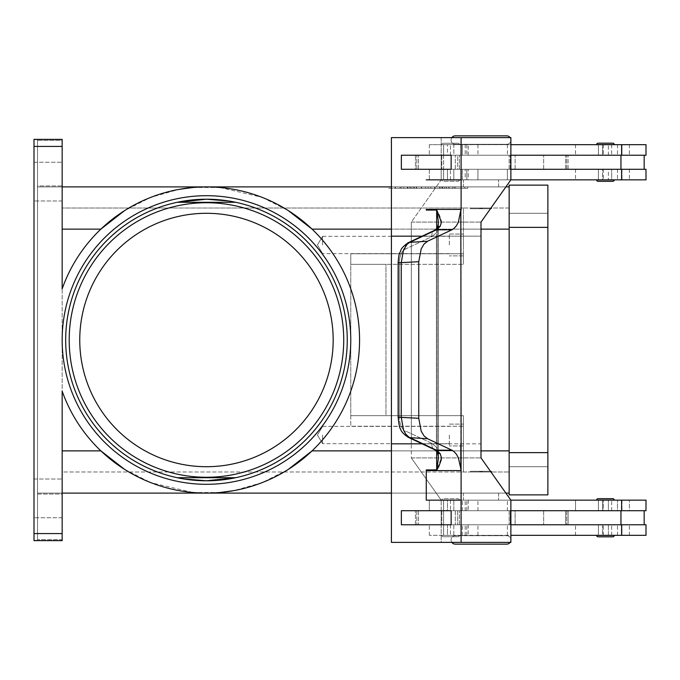 <?xml version="1.0" encoding="UTF-8"?>
<svg xmlns="http://www.w3.org/2000/svg" width="680" height="680" viewBox="0 0 680 680"><rect width="100%" height="100%" fill="white"/><g stroke="black" fill="none" stroke-linecap="round" stroke-linejoin="round"><path stroke-width="0.51" stroke-dasharray="3.4 2.55" d="M451.877 137.615A4.224 4.224 0 0 0 455.302 144.305L506.693 144.305A4.224 4.224 0 0 0 510.918 140.08A4.224 4.224 0 0 0 506.693 135.856L455.302 135.856L506.693 135.856M510.875 139.494A4.224 4.224 0 0 0 510.119 137.615M451.877 542.385A4.224 4.224 0 0 1 455.302 535.696L506.693 535.696A4.224 4.224 0 0 1 510.918 539.92A4.224 4.224 0 0 1 506.693 544.144L455.302 544.144A4.224 4.224 0 0 1 451.078 539.92A4.224 4.224 0 0 1 455.302 535.696L506.693 535.696A4.224 4.224 0 0 1 510.875 539.333M206.465 199.214A140.785 140.785 0 0 0 65.679 340A140.785 140.785 0 0 0 206.465 480.785A140.785 140.785 0 0 0 347.25 340A140.785 140.785 0 0 1 177.14 477.7A140.785 140.785 0 0 0 206.465 480.785A140.785 140.785 0 0 1 65.679 340A140.785 140.785 0 0 1 206.465 199.214A140.785 140.785 0 0 1 347.25 340A140.785 140.785 0 0 0 177.14 202.3L177.14 202.3A140.785 140.785 0 0 1 206.465 199.214A140.785 140.785 0 0 0 65.679 340A140.785 140.785 0 0 0 206.465 480.785A140.785 140.785 0 0 0 347.25 340A140.785 140.785 0 0 0 206.465 199.214A140.785 140.785 0 0 1 235.79 202.3L235.79 202.3M62.16 340A144.305 144.305 0 0 1 206.465 195.695A144.305 144.305 0 0 1 350.769 340A144.305 144.305 0 0 1 206.465 484.304A144.305 144.305 0 0 1 62.16 340A144.305 144.305 0 0 1 206.465 195.695A144.305 144.305 0 0 1 350.769 340A144.305 144.305 0 0 1 206.465 484.304A144.305 144.305 0 0 1 62.16 340A144.305 144.305 0 0 1 206.465 195.695A144.305 144.305 0 0 1 350.769 340A144.305 144.305 0 0 1 206.465 484.304A144.305 144.305 0 0 1 62.16 340M206.465 480.785A140.785 140.785 0 0 0 235.79 477.7A140.785 140.785 0 0 1 206.465 480.785M455.302 135.856A4.224 4.224 0 0 0 451.078 140.08A4.224 4.224 0 0 0 455.302 144.305L506.693 144.305A4.224 4.224 0 0 0 510.875 140.667M459.459 144.661A1.411 1.411 0 0 0 458.048 143.25L443.267 143.25A1.411 1.411 0 0 0 441.864 144.661L459.459 144.661A1.411 1.411 0 0 0 458.048 143.25L443.267 143.25A1.411 1.411 0 0 0 441.864 144.661L459.459 144.661M458.048 181.262A1.411 1.411 0 0 0 459.459 179.851L441.864 179.851A1.411 1.411 0 0 0 443.267 181.262L458.048 181.262A1.411 1.411 0 0 0 459.459 179.851L441.864 179.851A1.411 1.411 0 0 0 443.267 181.262L458.048 181.262M608.362 179.851L598.4 179.851L602.514 179.851L602.514 169.294L598.4 169.294L608.379 169.294L608.362 179.851M602.514 169.294L598.417 169.294L598.417 179.928L612.493 179.928L598.417 179.928L612.493 179.928L608.379 179.851L608.379 169.294L598.417 169.294L598.417 179.851L612.493 179.851L602.514 179.851L602.514 169.294L598.4 169.294L602.497 169.294M461.1 179.851L426.258 179.851L461.108 179.851L461.1 137.615L510.875 137.615L510.875 179.851L429.344 179.851L646 179.851L429.344 179.851L429.344 169.294L646 169.294L510.875 169.294L510.875 155.219L441.192 155.219L441.184 169.294L510.875 169.294L415.438 169.294L620.95 169.294L620.95 155.219L415.438 155.219L441.184 155.219L441.192 137.615L391.416 137.615L391.416 236.173L436.671 236.173L391.416 236.173L436.671 236.173L436.671 228.777M644.173 169.294L566.737 169.294L646 169.294L646 179.851L575.518 179.851L621.971 179.851L621.971 169.294L575.518 169.294L644.173 169.294L644.173 155.219L566.737 155.219L644.173 155.219M510.875 144.661L646 144.661L429.344 144.661L646 144.661L646 155.219L415.438 155.219L441.192 155.219L441.192 137.615L510.875 137.615L391.416 137.615L461.1 137.615M462.332 155.219L621.971 155.219L616.412 155.219L621.971 155.219L621.971 144.661L621.971 155.219L430.721 155.219L462.332 155.219L462.332 144.661L462.332 155.219M498.601 144.661L463.403 144.305L498.601 144.661M491.555 208.718L491.555 208.012L470.441 208.012L470.441 208.718L491.555 208.718L470.441 208.718L491.555 208.718L491.555 208.012L470.441 208.012L470.441 208.718L491.555 208.718M498.601 186.898L498.601 179.851L463.403 179.851L463.403 186.898L498.601 186.898L498.601 179.851L463.403 179.851L463.403 186.898L498.601 186.898M480.998 208.012L479.238 208.718L482.758 208.718L480.998 208.012L479.238 208.718L482.758 208.718L480.998 208.012M605.455 510.706L429.344 510.706L620.95 510.706L441.192 510.706L441.184 524.781L510.875 524.781L510.875 510.706L510.875 524.781L606.347 524.781L415.438 524.781L441.175 524.781L441.192 542.385L510.875 542.385L510.875 500.148L481.006 457.912L481.015 443.827L411.324 443.827L411.324 457.912L481.006 457.912L411.324 457.912L441.192 500.148L510.875 500.148L429.344 500.148L646 500.148L429.344 500.148L646 500.148L646 510.706L566.737 510.706L629.383 510.706L629.383 500.148L629.383 510.706L575.518 510.706L575.518 500.148L575.518 510.706L603.356 510.706L603.356 500.148L603.356 510.706L616.412 510.706L605.455 510.706M605.455 524.781L430.721 524.781L621.971 524.781L616.412 524.781L621.971 524.781L621.971 535.338L575.518 535.338L646 535.338L429.344 535.338L646 535.338L646 524.781L605.455 524.781M602.514 524.781L602.514 535.338L598.4 535.338L608.379 535.338L608.379 524.781L608.379 535.338L612.493 535.415L598.417 535.415L598.417 524.781L602.514 524.781L602.514 535.338L612.493 535.338L598.4 535.338L598.417 524.781L602.497 524.781M598.417 535.415L612.493 535.415M612.493 500.072L602.514 500.148L602.514 510.706L598.4 510.706L598.417 500.072L612.493 500.072L598.417 500.072M602.514 510.706L598.417 510.706L598.417 500.148L602.514 500.148L602.514 510.706L598.4 510.706L602.497 510.706M614.252 535.415A1.411 1.411 0 0 1 612.85 536.817L598.06 536.817A1.411 1.411 0 0 1 596.658 535.415L614.252 535.415M612.85 498.669L598.06 498.669L612.85 498.669A1.411 1.411 0 0 1 614.252 500.072L596.658 500.072M443.267 143.25L458.048 143.25L443.267 143.25M602.514 155.219L602.514 144.661L612.493 144.661L598.4 144.661L598.417 155.219L608.379 155.219L598.4 155.219L602.514 155.219L602.514 144.661L598.4 144.661L612.493 144.585L598.417 144.585L612.493 144.585L598.417 144.585L598.417 155.219L602.497 155.219M463.403 179.851L493.442 179.851L463.403 179.851M482.758 208.718L479.238 208.718L482.758 208.718M608.379 524.781L598.4 524.781L598.4 535.338L612.493 535.338M608.362 510.706L598.417 510.706L608.379 510.706L608.379 500.148L608.379 510.706L600.457 510.706L608.379 510.706M612.493 500.148L598.4 500.148L612.493 500.148L598.4 500.148L598.4 510.706L600.457 510.706L598.4 510.706L598.4 500.148M608.362 524.781L598.4 524.781L598.4 535.338M322.618 244.97L322.618 236.308L322.618 244.97M449.318 244.97L449.318 234.056L449.318 244.97M463.403 244.97L463.403 234.056L463.403 244.97M322.618 435.03L322.618 443.692L322.618 435.03M449.318 435.03L449.318 445.944L449.318 435.03M463.403 435.03L463.403 445.944L463.403 435.03M510.875 540.506A4.224 4.224 0 0 1 510.119 542.385M480.998 471.988L479.238 471.283L482.758 471.283L480.998 471.988L479.238 471.283L482.758 471.283L480.998 471.988M498.601 493.102L498.601 500.148L463.403 500.148L463.403 493.102L498.601 493.102L498.601 500.148L463.403 500.148L463.403 493.102L498.601 493.102M491.555 471.283L491.555 471.988L470.441 471.988L470.441 471.283L491.555 471.283L470.441 471.283L491.555 471.283L491.555 471.988L470.441 471.988L470.441 471.283L491.555 471.283M498.601 535.338L463.403 535.696L498.601 535.338M458.048 498.738A1.411 1.411 0 0 1 459.459 500.148L441.864 500.148A1.411 1.411 0 0 1 443.267 498.738L458.048 498.738A1.411 1.411 0 0 1 459.459 500.148L441.864 500.148A1.411 1.411 0 0 1 443.267 498.738L458.048 498.738M459.459 535.338A1.411 1.411 0 0 1 458.048 536.75L443.267 536.75A1.411 1.411 0 0 1 441.864 535.338L459.459 535.338A1.411 1.411 0 0 1 458.048 536.75L443.267 536.75A1.411 1.411 0 0 1 441.864 535.338L459.459 535.338M612.85 181.331L598.06 181.331L612.85 181.331A1.411 1.411 0 0 0 614.252 179.928L596.658 179.928M598.06 143.182A1.411 1.411 0 0 0 596.658 144.585L614.252 144.585A1.411 1.411 0 0 0 612.85 143.182L598.06 143.182L612.85 143.182M407.643 243.006A7.038 5.644 -115.2 0 0 406.138 244.46A7.038 5.644 -115.2 0 1 408.043 242.794C399.083 249.483 401.71 249.968 400.036 252.178C399.143 253.487 398.514 257.023 398.149 262.786L398.14 417.214L399.347 417.214L399.347 262.786L398.14 262.786L399.347 262.786L399.347 417.214L398.14 417.214L401.243 417.214L403.521 430.117L407.702 436.288L436.45 450.194L440.173 453.628A7.038 4.717 -37.6 0 1 437.546 452.251A7.038 4.717 -37.6 0 1 437.3 447.967L438.498 455.914L437.3 447.967A7.038 4.717 -37.6 0 0 437.495 452.183M437.495 227.817A7.038 4.717 -142.4 0 0 437.3 232.033A7.038 4.717 -142.4 0 1 437.537 227.757L438.498 224.085L437.3 232.033L438.09 229.118L438.464 222.479L436.832 210.077L438.727 213.231L441.26 220.209L441.413 222.258L440.173 226.372L436.45 229.806L409.768 242.352L407.218 244.162L403.521 249.883L401.243 262.786L401.243 417.214L418.752 418.293L421.209 431.205L424.039 435.914L427.558 438.744L409.768 437.648A7.038 5.644 115.2 0 1 408.068 437.223A7.038 5.644 115.2 0 1 408.059 437.214L434.741 449.769A7.038 5.644 -64.8 0 1 434.741 449.769A7.038 5.644 -64.8 0 1 432.82 448.086A7.038 5.644 -64.8 0 0 434.741 449.769A7.038 5.644 -64.8 0 0 436.45 450.194L451.911 450.194L454.01 451.571L456.382 454.206L458.337 457.742L461.1 469.923A21.114 14.934 -90 0 1 461.108 470.594L426.267 470.594A21.114 14.934 90 0 0 426.258 469.923L426.258 500.148L461.1 500.148L461.1 542.385L391.416 542.385L391.416 443.827L436.671 443.827L436.671 469.574L438.498 455.914L437.537 452.242L434.894 449.837M440.173 226.372A7.038 4.717 -142.4 0 0 437.546 227.749L434.75 230.239A7.038 5.644 -115.2 0 0 432.82 231.914A7.038 5.644 -115.2 0 1 434.741 230.231A7.038 5.644 -115.2 0 1 434.75 230.231A7.038 5.644 -115.2 0 1 436.45 229.806L451.911 229.806L454.01 228.429L456.382 225.794L458.337 222.258L461.1 210.077L461.1 469.923M482.758 471.283L479.238 471.283L482.758 471.283M463.403 500.148L493.442 500.148L463.403 500.148M443.267 536.75L458.048 536.75L443.267 536.75M608.379 155.219L608.379 144.661L608.379 155.219L598.4 155.219L598.4 144.661L612.493 144.661M608.362 155.219L598.417 155.219L598.4 144.661M434.894 230.163L408.059 242.785A7.038 5.644 -115.2 0 1 408.059 242.785A7.038 5.644 -115.2 0 1 409.768 242.352L427.558 241.255L424.039 244.086L421.209 248.795L418.752 261.707L418.752 418.293M436.832 210.077L426.258 210.077A21.114 14.934 90 0 0 426.267 209.406L461.108 209.406A21.114 14.934 90 0 1 461.1 210.077M440.173 453.628L441.413 457.742L436.832 469.846M398.14 262.786L418.752 261.707M333.175 340A126.709 126.709 0 0 0 206.465 213.291A126.709 126.709 0 0 0 79.755 340A126.709 126.709 0 0 0 206.465 466.71A126.709 126.709 0 0 0 333.175 340A126.709 126.709 0 0 0 206.465 213.291A126.709 126.709 0 0 0 79.755 340A126.709 126.709 0 0 0 206.465 466.71A126.709 126.709 0 0 0 333.175 340A126.709 126.709 0 0 0 206.465 213.291A126.709 126.709 0 0 0 79.755 340A126.709 126.709 0 0 0 206.465 466.71A126.709 126.709 0 0 0 333.175 340M235.722 202.292L177.14 202.3M124.559 469.353L150.45 482.494A153.102 153.102 0 0 1 62.16 391.153L62.16 450.874L100.878 450.874A153.102 153.102 0 0 1 62.16 391.153A153.102 153.102 0 0 0 100.878 450.874C128.069 475.694 158.788 489.575 193.026 492.515L150.952 482.69A153.102 153.102 0 0 0 219.903 492.515C254.142 489.575 284.852 475.694 312.052 450.874A153.102 153.102 0 0 0 312.052 229.126A153.102 153.102 0 0 1 312.052 450.874L509.159 450.874L509.159 493.102L62.16 493.102L62.16 494.046L62.16 493.102L37.519 493.102L37.519 494.046L37.519 493.102L62.16 493.102L62.16 450.874L62.16 493.102M219.903 492.515L193.026 492.515A153.102 153.102 0 0 0 219.903 492.515L193.026 492.515A153.102 153.102 0 0 0 359.567 340A153.102 153.102 0 0 0 193.026 187.484C158.788 190.425 128.069 204.306 100.878 229.126A153.102 153.102 0 0 0 62.16 288.847A153.102 153.102 0 0 1 150.45 197.506L124.559 210.647M288.371 469.353L262.48 482.494M261.97 482.69L234.124 490.586M509.159 493.102L509.159 186.898L509.159 229.126L312.052 229.126C284.852 204.306 254.142 190.425 219.903 187.484L261.97 197.31M262.48 197.506L288.371 210.647M193.026 187.484L219.903 187.484A153.102 153.102 0 0 0 193.026 187.484L219.903 187.484A153.102 153.102 0 0 0 150.952 197.31L178.806 189.414M34 533.579L62.16 533.579L62.16 540.625L34 540.625L62.16 540.625L34 540.625L34 139.374L62.16 139.374L62.16 288.847A153.102 153.102 0 0 1 100.878 229.126L62.16 229.126L62.16 185.954L62.16 186.898L37.519 186.898L62.16 186.898L62.16 229.126M34 139.638L37.519 139.638L37.519 186.651L37.519 185.954L62.16 185.954L62.16 140.318L37.519 140.318L37.519 139.638L37.519 540.362L37.519 139.638L34 139.638L34 540.362L37.519 540.362L34 540.379L34 139.638M34 139.374L62.16 139.374L34 139.374M62.16 539.682L62.16 540.379L62.16 539.682L37.519 539.682L37.519 494.046L62.16 494.046L62.16 539.682L62.16 494.046L37.519 494.046L37.519 539.682L62.16 539.682M62.16 498.389L62.16 479.026L62.16 498.389M34 498.389L34 479.026L34 498.389M62.16 181.611L62.16 200.974L62.16 181.611M34 181.611L34 200.974L34 181.611M505.894 186.898L391.416 186.898M509.159 186.898L62.16 186.898M388.611 186.898L467.798 186.898L388.611 186.898L388.611 188.3L464.754 188.3L388.611 188.3M62.16 185.954L62.16 140.318L37.519 140.318L37.519 185.954L62.16 185.954M62.16 533.579L62.16 450.874M505.894 493.102L391.416 493.102M62.16 471.988L62.16 208.012L62.16 471.988L463.403 471.988L463.403 415.675L463.403 450.874L463.403 415.675L350.769 415.675L350.769 253.768L350.769 264.325L385.968 264.325L385.968 415.675L350.769 415.675L350.769 253.768L350.769 426.232L350.769 415.675L463.403 415.675L385.968 415.675L385.968 264.325L350.769 264.325L463.403 264.325L350.769 264.325L350.769 415.675L463.403 415.675L463.403 426.232L350.769 426.232L463.403 426.232L463.403 471.988L62.16 471.988M177.208 477.708L235.79 477.7M509.159 229.126L463.403 229.126L509.159 229.126L509.159 208.012L463.403 208.012L463.403 253.768L463.403 208.012L62.16 208.012L463.403 208.012L463.403 264.325L463.403 208.012L509.159 208.012L509.159 471.988L509.159 450.874L463.403 450.874L463.403 471.988L463.403 450.874L509.159 450.874M463.403 253.768L463.403 264.325L463.403 253.768L350.769 253.768L463.403 253.768M432.82 448.086A7.038 5.644 -64.8 0 1 431.902 443.394A7.038 5.644 -64.8 0 0 432.82 448.086M426.258 469.923L436.671 469.574M431.902 236.606A7.038 5.644 -115.2 0 1 432.82 231.914A7.038 5.644 -115.2 0 0 431.902 236.606L437.3 232.033L437.3 447.967L437.3 232.033L431.902 236.606L405.221 249.152A7.038 5.644 -115.2 0 1 406.138 244.46A7.038 5.644 -115.2 0 0 405.221 249.152L431.902 236.606M451.911 450.194L427.558 438.744M436.441 443.827L391.416 443.827L436.441 443.827L436.441 236.173L436.441 443.827M436.671 210.426L436.671 236.173L422.118 236.173M451.146 524.781L401.37 524.781L401.37 510.706L451.146 510.706L451.146 524.781L451.137 510.706L401.361 510.706L401.361 524.781L451.137 524.781L401.361 524.781L401.37 510.706L451.146 510.706M426.258 210.077L426.267 209.406M461.108 209.406L461.108 179.851L426.267 179.851M427.558 241.255L451.911 229.806M460.819 210.077L461.1 236.173M460.819 469.923L460.827 236.173M461.1 500.148L426.267 500.148L426.267 470.594M426.267 500.148L461.108 500.148L461.108 470.594M510.875 179.851L441.192 179.851L441.175 169.294L441.192 179.851L411.324 222.088L481.006 222.088L411.324 222.088L411.324 236.173L481.015 236.173L411.324 236.173L411.332 443.827L411.332 236.173L481.015 236.173L411.324 236.173L411.324 222.088L441.192 179.851L510.875 179.851L481.006 222.088L481.015 443.827L411.324 443.827L411.324 457.912L441.192 500.148L441.192 542.385L391.416 542.385L461.1 542.385M451.137 169.294L401.361 169.294L401.37 155.219L451.146 155.219L451.146 169.294L401.37 169.294L451.146 169.294L451.137 155.219L401.37 155.219L401.37 169.294L401.361 155.219L451.137 155.219M391.416 443.827L391.416 236.173M510.875 500.148L441.192 500.148L441.192 510.706L415.438 510.706L621.971 510.706L616.412 510.706L617.483 510.706L617.483 500.148L617.483 510.706L621.971 510.706L568.106 510.706L568.106 524.781L450.466 524.781L612.527 524.781L568.106 524.781L568.106 510.706L565.615 510.706L565.615 524.781L565.615 510.706L543.652 510.706L543.652 524.781L543.652 510.706L515.108 510.706L515.108 524.781L515.108 510.706L510.263 510.706L510.263 524.781L510.263 510.706L509.15 510.706L509.15 524.781L509.15 510.706L455.294 510.706L455.294 524.781L455.294 510.706L620.95 510.706L620.95 524.781L415.438 524.781L441.175 524.781L441.184 510.706L510.875 510.706M620.95 169.294L568.106 169.294L568.106 155.219L568.106 169.294L430.721 169.294L621.971 169.294L621.971 179.851L611.66 179.851L611.66 169.294L611.66 179.851L466.82 179.851L466.82 169.294L466.82 179.851L460.972 179.851L465.205 179.851L465.205 169.294L465.205 179.851L468.231 179.851L468.231 169.294L468.231 179.851L460.827 179.851L460.827 169.294L460.827 179.851L450.466 179.851L477.946 179.851L477.946 169.294L477.946 179.851L507.399 179.851L507.399 169.294L507.399 179.851L462.332 179.851L462.332 169.294L462.332 179.851L429.344 179.851L429.344 169.294L430.721 169.294L415.438 169.294L415.438 155.219L415.438 169.294L441.175 169.294L441.184 155.219L620.95 155.219M598.4 169.294L608.362 169.294L598.417 169.294L598.4 179.851L598.4 169.294M598.417 144.585L612.493 144.585M441.864 179.851L459.459 179.851L441.864 179.851M612.493 179.851L598.4 179.851M441.864 500.148L459.459 500.148L441.864 500.148M510.875 535.338L621.971 535.338L621.971 524.781L612.527 524.781L620.95 524.781M470.441 471.988L491.555 471.988L470.441 471.988M436.671 451.223L436.671 443.827L422.118 443.827M510.875 524.781L441.184 524.781L441.192 510.706L415.438 510.706L430.721 510.706L429.344 510.706L429.344 500.148L429.344 510.706L620.95 510.706M510.875 155.219L510.875 169.294M441.175 155.219L441.175 169.294L441.175 155.219M612.493 179.928L598.417 179.928M430.721 524.781L454.75 524.781L430.721 524.781M455.302 544.144L506.693 544.144M470.441 208.012L491.555 208.012L470.441 208.012M463.403 471.988L509.159 471.988L463.403 471.988M446.471 188.3L407.295 188.3L449.114 188.3L446.471 188.3L446.471 186.898L449.114 186.898L407.295 186.898L446.471 186.898M414.502 186.898L414.502 188.3M425.561 186.898L425.561 188.3L425.561 186.898M430.839 186.898L430.839 188.3L430.839 186.898M441.906 186.898L441.906 188.3M440.079 188.3L413.686 188.3L440.079 188.3L440.079 186.898L416.33 186.898L440.079 186.898L440.079 188.3M433.483 186.898L403.844 186.898L444.423 186.898L433.483 186.898L433.483 188.3L444.423 188.3L401.2 188.3L433.483 188.3M391.654 186.898L428.204 186.898L391.654 186.898L391.654 188.3M464.754 186.898L428.204 186.898L428.204 188.3L467.798 188.3L428.204 188.3L428.204 186.898L464.754 186.898L464.754 188.3M428.204 186.898L428.204 188.3L428.204 186.898M467.798 186.898L467.798 188.3M446.173 188.3L395.114 188.3L448.808 188.3L446.173 188.3L446.173 186.898L395.114 186.898L448.808 186.898L446.173 186.898L446.173 188.3M411.765 186.898L411.765 188.3M444.423 186.898L444.423 188.3L444.423 186.898M403.844 186.898L401.2 186.898L403.844 186.898L403.844 188.3L403.844 186.898M454.113 186.898L442.485 186.898L454.113 186.898L454.113 188.3L454.113 186.898M442.485 186.898L442.485 188.3M509.159 185.13L509.159 494.87L547.876 494.87L547.876 185.13L509.159 185.13M509.159 452.633L509.159 213.291L509.159 452.633L547.876 452.633M509.159 466.71L547.876 466.71L509.159 466.71M509.159 213.291L547.876 213.291L509.159 213.291M598.06 536.817L612.85 536.817M642.948 155.219L646 155.219L642.948 155.219M430.721 155.219L454.75 155.219L430.721 155.219M453.823 155.219L443.598 155.219L457.7 155.219L453.823 155.219L453.823 144.661L443.623 144.661L443.623 179.851L447.465 179.851L447.465 169.294L447.465 179.851L443.598 179.851L447.465 179.851L443.623 179.851L443.598 169.294L457.7 169.294L457.7 155.219L447.465 155.219L447.465 144.661L447.465 155.219L443.598 155.219L443.598 144.661L453.823 144.661L453.823 155.219L457.7 155.219L457.7 169.294L443.598 169.294L453.823 169.294L453.823 179.851L443.598 179.851L453.823 179.851L453.823 169.294L457.7 169.294L443.598 169.294L443.598 179.851L453.823 179.851L443.623 179.851L443.623 144.661L453.823 144.661L443.598 144.661L443.598 155.219L453.823 155.219M456.858 155.219L441.838 155.219L456.858 155.219M444.414 169.294L459.433 169.294L444.414 169.294M445.655 524.781L443.598 524.781L447.465 524.781L447.465 535.338L453.823 535.338L453.823 524.781L457.7 524.781L443.598 524.781L447.465 524.781L447.465 535.338L443.598 535.338L443.623 500.148L447.465 500.148L447.465 510.706L453.823 510.706L453.823 500.148L443.598 500.148L447.465 500.148L443.623 500.148L447.465 500.148L447.465 510.706L457.7 510.706L457.7 524.781L457.7 510.706L443.598 510.706L453.823 510.706L453.823 500.148L443.623 500.148L443.598 510.706L443.598 500.148L453.823 500.148L443.598 500.148L443.623 535.338L453.823 535.338L443.623 535.338L443.598 524.781L443.598 535.338L453.823 535.338L453.823 524.781L445.655 524.781M456.858 524.781L441.838 524.781L456.858 524.781M444.414 510.706L459.433 510.706L444.414 510.706M603.356 169.294L603.356 179.851L603.356 169.294M603.356 144.661L603.356 155.219L603.356 144.661M629.383 169.294L629.383 179.851L629.383 169.294M477.946 144.661L477.946 155.219L477.946 144.661M629.383 144.661L629.383 155.219L629.383 144.661M603.356 535.338L603.356 524.781L603.356 535.338M462.332 535.338L462.332 524.781L462.332 535.338M462.332 510.706L462.332 500.148L462.332 510.706M407.787 437.079A7.038 5.644 115.2 0 1 406.138 435.54A7.038 5.644 115.2 0 0 408.059 437.214M629.383 535.338L629.383 524.781L629.383 535.338M477.946 535.338L477.946 524.781L477.946 535.338M477.946 510.706L477.946 500.148L477.946 510.706M343.731 340A137.267 137.267 0 0 0 206.465 202.733A137.267 137.267 0 0 0 69.198 340A137.267 137.267 0 0 0 206.465 477.267A137.267 137.267 0 0 0 343.731 340M62.16 146.421L34 146.421M481.006 229.126L391.416 229.126M481.006 450.874L391.416 450.874M431.902 443.394L405.221 430.848A7.038 5.644 115.2 0 0 406.138 435.54A7.038 5.644 115.2 0 1 405.221 430.848C401.548 428.672 399.594 424.125 399.347 417.214C399.594 424.125 401.548 428.672 405.221 430.848L431.902 443.394L437.3 447.967L431.902 443.394M399.347 262.786C399.594 255.875 401.548 251.328 405.221 249.152C401.548 251.328 399.594 255.875 399.347 262.786M418.506 510.706L418.506 524.781L418.506 510.706M416.823 510.706L416.823 524.781L416.823 510.706M460.827 510.706L460.827 500.148L460.827 510.706M465.205 510.706L465.205 500.148L465.205 510.706M466.82 510.706L466.82 500.148L466.82 510.706M611.66 510.706L611.66 500.148L611.66 510.706M621.613 510.706L621.613 500.148M460.827 535.338L460.827 524.781L460.827 535.338M465.205 535.338L465.205 524.781L465.205 535.338M466.82 535.338L466.82 524.781L466.82 535.338M611.66 535.338L611.66 524.781L611.66 535.338M617.483 535.338L617.483 524.781L617.483 535.338M621.613 535.338L621.613 524.781M409.929 186.898L409.929 188.3M407.643 186.898L407.643 188.3M416.789 186.898L416.789 188.3M421.362 186.898L421.362 188.3M435.047 186.898L435.047 188.3M439.62 186.898L439.62 188.3M448.758 186.898L448.758 188.3M416.33 186.898L416.33 188.3L416.33 186.898M410.236 186.898L410.236 188.3M407.949 186.898L407.949 188.3M395.462 186.898L395.462 188.3M400.036 186.898L400.036 188.3M452.565 186.898L452.565 188.3L452.565 186.898M509.159 227.367L547.876 227.367M617.483 144.661L617.483 155.219L617.483 144.661M611.66 144.661L611.66 155.219L611.66 144.661M466.82 144.661L466.82 155.219L466.82 144.661M465.205 144.661L465.205 155.219L465.205 144.661M460.827 144.661L460.827 155.219L460.827 144.661M617.483 169.294L617.483 179.851L617.483 169.294M509.15 169.294L509.15 155.219L509.15 169.294M455.294 169.294L455.294 155.219L455.294 169.294M510.263 169.294L510.263 155.219L510.263 169.294M515.108 169.294L515.108 155.219L515.108 169.294M543.652 169.294L543.652 155.219L543.652 169.294M565.615 169.294L565.615 155.219L565.615 169.294M416.823 169.294L416.823 155.219L416.823 169.294M418.506 169.294L418.506 155.219L418.506 169.294M621.613 144.661L621.613 155.219M621.613 169.294L621.613 179.851M566.737 510.706L566.737 524.781L566.737 510.706M575.518 169.294L575.518 179.851L575.518 169.294M507.399 144.661L507.399 155.219L507.399 144.661M575.518 144.661L575.518 155.219L575.518 144.661M322.618 236.308L449.318 236.308L322.618 236.308L317.407 244.97L322.618 253.623L317.407 244.97L322.618 236.308M449.318 234.056L463.403 234.056L449.318 234.056M322.618 426.377L449.318 426.377L322.618 426.377L317.407 435.03L322.618 443.692L317.407 435.03L322.618 426.377M449.318 424.125L463.403 424.125L449.318 424.125M566.737 169.294L566.737 155.219L566.737 169.294M438.498 455.923L438.498 224.077L438.498 455.923M575.518 535.338L575.518 524.781L575.518 535.338M507.399 535.338L507.399 524.781L507.399 535.338M507.399 510.706L507.399 500.148L507.399 510.706M62.16 517.744L34 517.744L62.16 517.744M62.16 200.974L34 200.974L62.16 200.974M34 479.026L62.16 479.026L34 479.026M34 162.256L62.16 162.256L34 162.256M398.149 417.214C398.863 424.456 399.678 428.434 400.588 429.131C401.038 431.332 403.529 434.027 408.068 437.214M415.438 524.781L415.438 510.706L415.438 524.781M450.466 500.148L450.466 510.706L450.466 500.148M468.231 500.148L468.231 510.706L468.231 500.148M460.972 500.148L460.972 510.706L460.972 500.148M621.971 500.148L621.971 510.706L621.971 500.148M450.466 524.781L450.466 535.338L450.466 524.781M468.231 524.781L468.231 535.338L468.231 524.781M460.972 524.781L460.972 535.338L460.972 524.781M429.344 535.338L429.344 524.781L429.344 535.338M463.403 255.875L449.318 255.875L463.403 255.875M449.318 253.623L322.618 253.623L449.318 253.623M463.403 445.944L449.318 445.944L463.403 445.944M449.318 443.692L322.618 443.692L449.318 443.692M407.295 188.3L407.295 186.898M421.71 188.3L421.71 186.898M434.699 188.3L434.699 186.898M449.114 188.3L449.114 186.898M442.714 188.3L442.714 186.898M413.686 188.3L413.686 186.898L413.686 188.3M395.114 188.3L395.114 186.898M448.808 188.3L448.808 186.898M401.2 188.3L401.2 186.898M455.209 188.3L455.209 186.898L455.209 188.3M429.344 144.661L429.344 155.219L429.344 144.661M460.972 155.219L460.972 144.661L460.972 155.219M468.231 155.219L468.231 144.661L468.231 155.219M450.466 155.219L450.466 144.661L450.466 155.219M460.972 179.851L460.972 169.294L460.972 179.851M450.466 179.851L450.466 169.294L450.466 179.851M644.173 524.781L644.173 510.706M441.838 155.219L441.838 169.294L441.838 155.219M459.433 169.294L459.433 155.219L459.433 169.294M459.433 524.781L459.433 510.706L459.433 524.781M441.838 510.706L441.838 524.781L441.838 510.706"/><path stroke-width="1.02" d="M510.875 140.667A4.224 4.224 0 0 0 510.875 139.494M510.119 137.615A4.224 4.224 0 0 0 506.693 135.856L455.302 135.856A4.224 4.224 0 0 0 451.877 137.615M510.875 539.333A4.224 4.224 0 0 1 510.875 540.506M177.208 477.708L235.79 477.7L206.465 480.785A140.785 140.785 0 0 1 65.679 340A140.785 140.785 0 0 1 206.465 199.214L229.202 201.059L235.73 202.292L229.22 201.067L206.465 199.214L177.14 202.3L235.79 202.3A140.785 140.785 0 0 0 206.465 199.214A140.785 140.785 0 0 1 347.25 340A140.785 140.785 0 0 1 206.465 480.785L229.202 478.941L235.73 477.708M455.302 544.144L506.693 544.144L455.302 544.144A4.224 4.224 0 0 1 451.877 542.385M598.06 536.817L612.85 536.817L598.06 536.817A1.411 1.411 0 0 1 596.658 535.415L614.252 535.415A1.411 1.411 0 0 1 612.85 536.817M596.658 500.072A1.411 1.411 0 0 1 598.06 498.669L612.85 498.669A1.411 1.411 0 0 1 614.252 500.072L596.658 500.072A1.411 1.411 0 0 1 598.06 498.669L612.85 498.669M510.119 542.385A4.224 4.224 0 0 1 506.693 544.144M612.85 181.331A1.411 1.411 0 0 0 614.252 179.928L596.658 179.928A1.411 1.411 0 0 0 598.06 181.331L612.85 181.331L598.06 181.331A1.411 1.411 0 0 1 596.658 179.928M614.252 144.585A1.411 1.411 0 0 0 612.85 143.182L598.06 143.182A1.411 1.411 0 0 0 596.658 144.585L614.252 144.585M437.495 452.183A7.038 4.717 -37.6 0 0 437.537 452.242L434.75 449.76A7.038 5.644 -64.8 0 0 434.75 449.769A7.038 5.644 -64.8 0 0 436.45 450.194L409.241 437.376L405.832 434.256L403.521 430.117L401.243 417.214L401.243 262.786L403.521 249.883L407.218 244.162L409.768 242.352L436.45 229.806L440.173 226.372L441.413 222.258L436.832 210.154M407.643 243.006A7.038 5.644 -115.2 0 1 408.043 242.794A7.038 5.644 -115.2 0 0 408.043 242.794C399.083 249.483 401.71 249.968 400.036 252.178C399.143 253.487 398.514 257.023 398.149 262.786L418.752 261.707L421.209 248.795L424.039 244.086L427.558 241.255L409.768 242.352A7.038 5.644 -115.2 0 0 408.059 242.785L434.741 230.231A7.038 5.644 -115.2 0 0 434.741 230.231A7.038 5.644 -115.2 0 1 436.45 229.806L451.911 229.806L454.01 228.429L456.382 225.794L458.337 222.258L460.819 210.077L461.108 443.827L460.819 210.077M440.173 453.628A7.038 4.717 -37.6 0 1 437.546 452.251L438.464 457.521L436.832 469.923L438.727 466.769L441.26 459.79L441.413 457.742L440.173 453.628L436.45 450.194L451.911 450.194L454.01 451.571L456.382 454.206L458.337 457.742L461.1 469.923L461.1 443.827M426.258 210.077L426.267 209.406A21.114 14.934 90 0 1 426.258 210.077L436.832 210.077L438.464 222.479L437.537 227.757A7.038 4.717 -142.4 0 0 437.495 227.817M436.832 469.923L426.258 469.923A21.114 14.934 90 0 1 426.267 470.594L461.108 470.594A21.114 14.934 90 0 0 461.1 469.923M434.741 449.769L408.059 437.214A7.038 5.644 115.2 0 0 408.068 437.223A7.038 5.644 115.2 0 0 409.768 437.648L427.558 438.744L424.039 435.914L421.209 431.205L418.752 418.293L398.14 417.214C398.863 424.456 399.678 428.434 400.588 429.131C401.038 431.332 403.529 434.027 408.068 437.214M333.175 340A126.709 126.709 0 0 0 206.465 213.291A126.709 126.709 0 0 0 79.755 340A126.709 126.709 0 0 0 206.465 466.71A126.709 126.709 0 0 0 333.175 340M206.465 480.785L183.727 478.941L177.2 477.708L183.71 478.933L206.465 480.785M62.16 146.421L62.16 288.847A153.102 153.102 0 0 1 359.567 340A153.102 153.102 0 0 1 62.16 391.153L62.16 533.579L34 533.579L34 146.421L62.16 146.421L62.16 139.374L34 139.374L34 146.421M150.952 482.69L150.45 482.494A153.102 153.102 0 0 0 150.952 482.69M124.559 469.353L100.878 450.874L62.16 450.874M391.416 450.874L312.052 450.874L288.371 469.353M262.48 482.494L261.97 482.69M234.124 490.586L219.903 492.515M261.97 197.31L262.48 197.506M288.371 210.647L312.052 229.126L391.416 229.126M150.45 197.506A153.102 153.102 0 0 1 150.952 197.31L150.45 197.506M178.806 189.414L193.026 187.484M34 533.579L34 540.625L62.16 540.625L62.16 533.579M509.159 186.898L505.894 186.898M391.416 186.898L62.16 186.898M509.159 493.102L505.894 493.102M391.416 493.102L62.16 493.102M62.16 229.126L100.878 229.126L124.559 210.647M206.465 199.214L183.727 201.059L177.2 202.292M598.06 143.182L612.85 143.182M440.173 226.372A7.038 4.717 -142.4 0 0 437.546 227.749L434.75 230.239M418.752 261.707L418.752 418.293M427.558 438.744L451.911 450.194M436.671 228.777L436.671 210.426M436.671 469.574L436.671 451.223M461.108 470.594L461.1 542.385L391.416 542.385L391.416 443.827L422.118 443.827M461.1 500.148L426.258 500.148L426.258 469.923M451.146 524.781L451.146 510.706L401.361 510.706L401.361 524.781L451.146 524.781L451.137 510.706M391.416 443.827L391.416 236.173L422.118 236.173M451.911 229.806L427.558 241.255M460.819 469.923L460.819 443.827M426.258 179.851L461.108 179.851L461.108 209.406A21.114 14.934 -90 0 1 461.1 210.077M426.267 500.148L426.267 470.594M461.1 542.385L510.875 542.385L510.875 500.148L481.006 457.912L481.006 222.088L510.875 179.851L510.875 137.615L391.416 137.615L391.416 236.173M461.1 179.851L461.1 137.615M451.146 169.294L451.146 155.219L451.137 169.294L401.361 169.294L401.361 155.219L451.137 155.219M510.875 524.781L646 524.781L646 535.338L510.875 535.338M620.95 510.706L620.95 524.781M621.613 510.706L621.613 500.148L646 500.148L646 510.706L510.875 510.706M510.875 155.219L646 155.219L646 144.661L510.875 144.661M621.613 169.294L621.613 179.851L646 179.851L646 169.294L510.875 169.294M620.95 169.294L620.95 155.219M621.613 500.148L510.875 500.148M509.159 494.87L509.159 185.13L547.876 185.13L547.876 494.87L509.159 494.87M621.613 179.851L510.875 179.851M455.302 135.856L506.693 135.856M343.731 340A137.267 137.267 0 0 0 206.465 202.733A137.267 137.267 0 0 0 69.198 340A137.267 137.267 0 0 0 206.465 477.267A137.267 137.267 0 0 0 343.731 340M62.16 340A144.305 144.305 0 0 0 206.465 484.304A144.305 144.305 0 0 0 350.769 340A144.305 144.305 0 0 0 206.465 195.695A144.305 144.305 0 0 0 62.16 340M509.159 229.126L481.006 229.126M509.159 450.874L481.006 450.874M461.108 209.406L426.267 209.406M621.613 535.338L621.613 524.781M509.159 452.633L547.876 452.633M509.159 227.367L547.876 227.367M621.613 144.661L621.613 155.219M644.173 510.706L644.173 524.781M398.14 262.786L398.14 417.214M644.173 155.219L644.173 169.294"/></g></svg>
